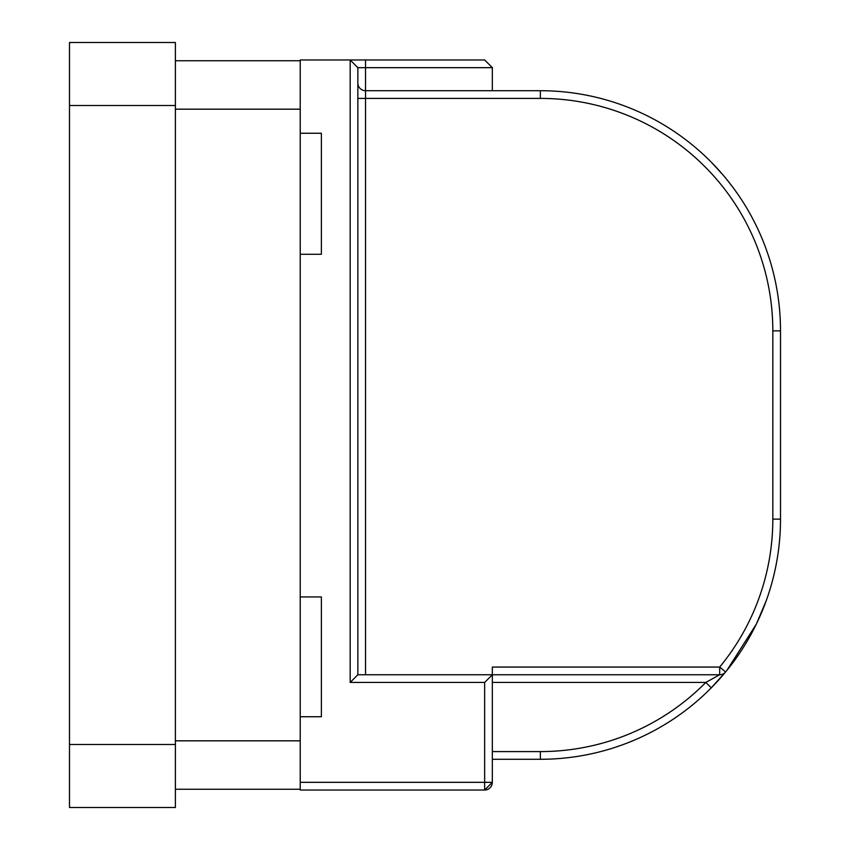 <?xml version="1.0" encoding="UTF-8"?>
<svg xmlns="http://www.w3.org/2000/svg" width="850" height="850" viewBox="0 0 850 850"><rect width="100%" height="100%" fill="white"/><g stroke="black" fill="none" stroke-linecap="round" stroke-linejoin="round"><path stroke-width="1.27" d="M300.22 596.944L321.385 596.944L321.385 716.752L300.22 716.752M321.385 133.248L300.22 133.248L321.385 133.248L300.22 133.248L321.385 133.248L321.385 254.278L300.22 254.278M175.387 60.754L300.22 60.754L300.22 789.246L175.387 789.246M69.498 744.483L69.498 807.5L175.387 807.5L175.387 744.483L69.498 744.483L69.498 42.5L175.387 42.5L175.387 744.483M726.824 670.469L756.383 624.038L766.296 600.504M357.85 67.671A7.682 7.682 0 0 0 357.85 67.352A7.682 7.682 0 0 1 357.85 67.671L365.543 67.671L365.543 59.978L350.168 59.978L357.85 67.671L357.85 674.751L492.331 674.751L492.331 667.069L719.684 667.069L719.684 674.751L705.808 682.433L711.28 687.831A240.146 240.146 0 0 0 724.221 673.625M492.331 759.284L540.366 759.284L492.331 759.284M732.381 186.649L726.824 179.531M365.224 90.716L540.366 90.716A240.146 240.146 0 0 1 780.502 330.862L780.502 519.138L772.82 519.138A232.454 232.454 0 0 1 719.684 667.069L725.613 671.957A7.682 7.682 0 0 1 719.684 674.751L492.331 674.751L492.331 782.329L484.649 790.022L300.22 790.022L300.22 789.246M492.331 782.329A7.682 7.682 0 0 1 484.649 790.022A7.682 7.682 0 0 0 492.331 782.329L484.649 782.329L484.649 790.022M492.331 674.751L484.649 682.433L350.168 682.433L350.168 59.978L300.22 59.978L300.22 60.754M711.28 162.169L722.67 174.558M724.221 176.375L725.613 178.043M357.85 674.751L350.168 682.433M350.168 59.978A7.682 7.682 0 0 1 350.487 59.989A7.682 7.682 0 0 0 350.168 59.978L484.649 59.978A7.682 7.682 0 0 1 484.967 59.989M492.331 67.352A7.682 7.682 0 0 1 492.331 67.671L365.543 67.671L365.543 90.716L492.331 90.716L492.331 67.671L484.649 59.978M772.82 519.138L772.82 330.862A232.454 232.454 0 0 0 540.366 98.409L540.366 90.716L492.331 90.716M357.85 83.034A7.682 7.682 0 0 0 365.543 90.716A7.682 7.682 0 0 1 357.85 83.034L357.861 83.353M780.502 519.138A240.146 240.146 0 0 1 725.613 671.957L711.28 687.831A240.146 240.146 0 0 1 540.366 759.284L540.366 751.591A232.454 232.454 0 0 0 705.808 682.433L492.331 682.433M175.387 740.828L300.22 740.828M175.387 109.172L300.22 109.172M719.684 182.931A232.454 232.454 0 0 1 720.864 184.376M175.387 105.517L69.498 105.517M300.22 782.329L484.649 782.329L484.649 682.433M357.85 98.409L365.543 98.409L365.543 90.716M540.366 98.409L365.543 98.409L365.543 674.751M772.82 330.862L780.502 330.862M492.331 751.591L540.366 751.591"/></g></svg>
